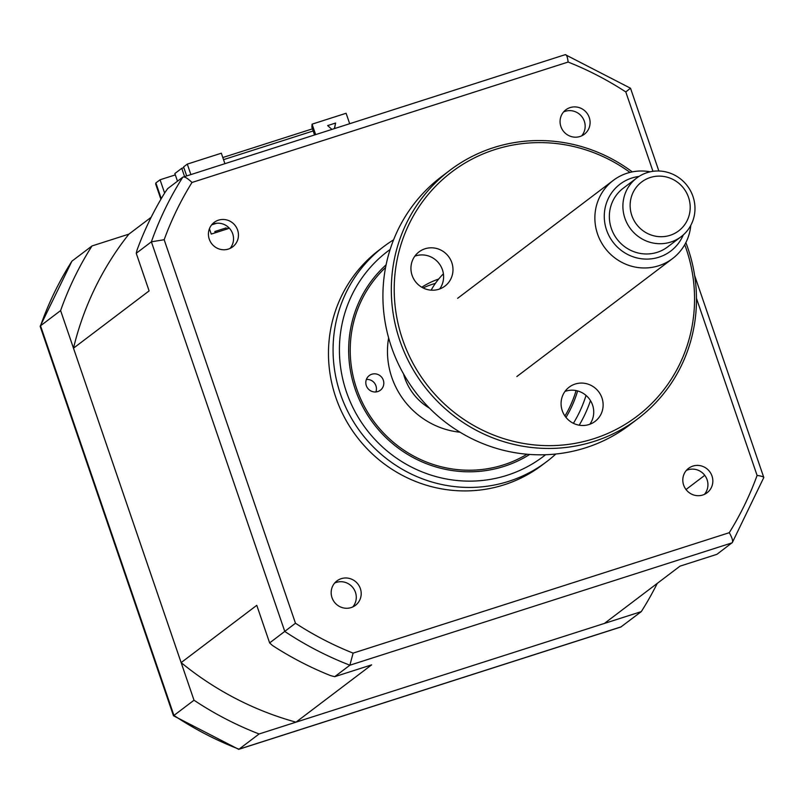 <?xml version="1.0" encoding="UTF-8"?>
<svg xmlns="http://www.w3.org/2000/svg" width="804" height="804" viewBox="0 0 804 804"><rect width="100%" height="100%" fill="white"/><g stroke="black" fill="none" stroke-linecap="round" stroke-linejoin="round"><path stroke-width="1.21" d="M694.646 275.531L763.8 477.516L732.343 542.539L716.907 554.328L680.023 566.137L604.397 623.432L295.993 722.163A307.832 297.902 -127.1 0 1 181.131 662.617L73.486 348.192A307.832 297.902 -127.1 0 1 128.901 234.135L92.018 245.944A331.137 320.454 52.9 0 0 60.612 310.585L194.015 700.224A331.137 320.454 52.9 0 0 259.109 733.972L641.28 611.623L620.859 627.009L238.718 749.348L173.483 715.771L173.935 715.439A331.137 320.454 52.9 0 0 239.029 749.187L238.718 749.348M259.109 733.972L239.029 749.187L621.201 626.829M194.015 700.224L173.935 715.439L40.532 325.791L40.2 326.484L173.483 715.771M60.612 310.585L40.532 325.791A331.137 320.454 52.9 0 1 71.938 261.149L40.2 326.193M175.322 174.89L160.066 179.774L155.875 182.95L161.262 198.668M160.066 179.774L164.619 193.071M92.018 245.944L71.938 261.149M641.28 611.623A331.137 320.454 52.9 0 0 657.26 583.382M160.9 199.281L155.654 183.965L155.875 182.95M385.568 267.511A117.736 113.937 52.9 0 0 367.297 411.628A117.736 113.937 52.9 0 0 503.565 464.873A117.736 113.937 52.9 0 0 527.022 454.23M366.373 379.448A9.196 8.904 -127.1 0 1 375.86 391.96M371.84 374.232A9.196 8.904 -127.1 0 1 380.362 390.231A9.196 8.904 -127.1 0 1 366.905 387.005A9.196 8.904 -127.1 0 1 371.84 374.232M423.115 287.963A79.717 77.144 -127.1 0 1 432.431 284.274A79.717 77.144 -127.1 0 1 435.366 283.4M460.099 432.23A79.717 77.144 -127.1 0 1 388.623 337.891M421.788 287.239A79.717 77.144 -127.1 0 1 438.662 279.058M564.961 416.01A117.736 113.937 52.9 0 0 576.096 390.573M403.507 373.86A55.185 53.406 52.9 0 0 404.663 377.659A55.185 53.406 52.9 0 0 429.497 408.171M712.002 476.008A15.326 14.834 52.9 0 0 688.566 468.33A15.326 14.834 52.9 0 0 683.641 485.083A15.326 14.834 52.9 0 0 707.078 492.772A15.326 14.834 52.9 0 0 712.002 476.008M686.304 470.461A15.326 14.834 -127.1 0 1 704.415 494.37M360.363 588.588A15.326 14.834 52.9 0 0 336.926 580.91A15.326 14.834 52.9 0 0 332.002 597.663A15.326 14.834 52.9 0 0 355.438 605.342A15.326 14.834 52.9 0 0 360.363 588.588M334.665 583.041A15.326 14.834 -127.1 0 1 352.775 606.94M237.622 230.075A15.326 14.834 52.9 0 0 214.186 222.396A15.326 14.834 52.9 0 0 209.261 239.16A15.326 14.834 52.9 0 0 232.698 246.838A15.326 14.834 52.9 0 0 237.622 230.075M211.924 224.537A15.326 14.834 -127.1 0 1 230.034 248.436M589.252 117.505A15.326 14.834 52.9 0 0 565.825 109.826A15.326 14.834 52.9 0 0 560.901 126.58A15.326 14.834 52.9 0 0 584.337 134.258A15.326 14.834 52.9 0 0 589.252 117.505M563.564 111.957A15.326 14.834 -127.1 0 1 581.664 135.856M393.578 239.833A134.911 130.549 52.9 0 0 383.759 246.567L379.166 250.054A134.911 130.549 52.9 0 0 335.851 397.528A134.911 130.549 52.9 0 0 542.097 465.114L546.69 461.637A134.911 130.549 52.9 0 0 555.825 454.009M383.759 246.567A134.911 130.549 52.9 0 0 340.454 394.05A134.911 130.549 52.9 0 0 546.69 461.637M579.202 425.195A134.911 130.549 52.9 0 0 590.478 400.613M386.091 264.858A119.334 115.485 52.9 0 0 355.187 389.186A119.334 115.485 52.9 0 0 529.715 454.441M223.532 159.654L313.158 130.962M314.515 134.931L311.882 127.223L312.073 124.158L315.64 134.57M349.67 123.675L346.102 113.263L312.073 124.158M211.653 224.859L216.638 223.271M186.669 175.865L183.603 166.91L187.292 164.106L190.86 174.518M177.483 181.201L174.86 173.533L181.754 168.307L184.568 176.538M209.422 228.738L211.251 234.075L228.266 228.627L227.874 227.472L228.426 227.291M224.889 163.624L221.331 153.212L187.292 164.106M183.855 167.634L181.754 168.307M222.808 157.534L312.434 128.841M215.261 232.788L214.829 231.522L226.175 227.894L226.607 229.16M167.644 188.649L165.132 192.236A331.137 320.454 -127.1 0 0 137.032 250.074L136.238 253.29L151.383 241.813A331.137 320.454 -127.1 0 1 182.799 177.171L167.644 188.649M181.131 662.617L256.767 605.322L269.642 642.929L272.395 645.441A331.137 320.454 -127.1 0 0 330.645 675.641L334.735 676.677L349.881 665.199A331.137 320.454 -127.1 0 1 284.787 631.452L151.383 241.813L164.167 239.723A321.922 311.53 -127.1 0 1 191.985 182.478L568.137 62.049A321.922 311.53 -127.1 0 1 625.793 91.937L652.969 171.312M269.642 642.929L295.47 623.231L164.167 239.723M565.986 417.387A119.334 115.485 52.9 0 0 577.634 390.935M696.475 298.384L757.097 475.435A321.922 311.53 -127.1 0 1 729.278 532.69L353.117 653.119A321.922 311.53 -127.1 0 1 295.47 623.231M630.065 88.561L625.793 91.937M763.468 478.209C764.574 477.124 762.453 476.199 757.097 475.435M353.117 653.119L349.881 665.199L732.062 542.851C733.288 541.514 732.364 538.127 729.278 532.69M191.985 182.478C187.473 178.116 184.407 176.357 182.799 177.171L565.282 54.652L630.517 88.229L658.858 171.001M568.137 62.049C567.453 56.471 566.398 54.059 564.971 54.813L565.282 54.652M686.013 489.525L704.736 475.335M334.735 676.677L371.619 664.868L295.993 722.163M136.238 253.29L149.112 290.897L73.486 348.192M128.901 234.135L151.172 217.261M334.343 128.59L335.6 123.042L334.564 128.509M331.871 129.374L327.66 125.585L335.6 123.042M220.216 231.2L215.251 232.748M633.039 218.547A30.663 29.668 52.9 0 0 673.059 234.185A30.663 29.668 52.9 0 0 687.299 194.287A30.663 29.668 52.9 0 0 647.29 178.649A30.663 29.668 52.9 0 0 633.039 218.547M691.5 192.799A36.793 35.607 -127.1 0 1 681.159 236.677A36.793 35.607 -127.1 0 1 626.376 221.904A36.793 35.607 -127.1 0 1 636.718 178.026A36.793 35.607 -127.1 0 1 691.5 192.799M636.718 178.026L623.17 188.287A36.793 35.607 52.9 0 0 612.829 232.165A36.793 35.607 52.9 0 0 667.611 246.939L681.159 236.677M638.979 176.448A41.979 40.622 52.9 0 0 608.246 234.215A41.979 40.622 52.9 0 0 646.305 259.099A41.979 40.622 52.9 0 0 683.279 234.929M690.787 225.381A49.054 47.476 -127.1 0 1 672.546 258.587A49.054 47.476 -127.1 0 1 599.513 238.888A49.054 47.476 -127.1 0 1 613.301 180.377A49.054 47.476 -127.1 0 1 650.205 171.815M414.844 256.164A21.467 20.773 -127.1 0 1 442.431 269.762A21.467 20.773 -127.1 0 1 439.698 288.968M412.11 275.37A21.467 20.773 -127.1 0 1 419.005 251.903A21.467 20.773 -127.1 0 1 451.818 262.657A21.467 20.773 -127.1 0 1 444.924 286.113A21.467 20.773 -127.1 0 1 412.11 275.37M629.964 172.408A153.303 148.358 52.9 0 0 453.476 170.689A153.303 148.358 52.9 0 0 402.603 339.529A153.303 148.358 52.9 0 0 593.885 438.693A153.303 148.358 52.9 0 0 686.174 248.737A153.303 148.358 52.9 0 0 684.737 244.707M685.862 242.627A155.755 150.73 -127.1 0 1 687.953 248.386A155.755 150.73 -127.1 0 1 637.954 418.653A155.755 150.73 -127.1 0 1 399.839 340.625A155.755 150.73 -127.1 0 1 449.838 170.347A155.755 150.73 -127.1 0 1 632.266 171.885M449.838 170.347L441.436 176.719A155.755 150.73 52.9 0 0 391.437 346.986A155.755 150.73 52.9 0 0 629.552 425.025L637.954 418.653M564.981 391.437A21.467 20.773 -127.1 0 1 592.568 405.045A21.467 20.773 -127.1 0 1 589.834 424.251M562.247 410.643A21.467 20.773 -127.1 0 1 569.142 387.176A21.467 20.773 -127.1 0 1 601.955 397.93A21.467 20.773 -127.1 0 1 595.06 421.396A21.467 20.773 -127.1 0 1 562.247 410.643M443.396 273.822A77.877 75.365 52.9 0 0 431.145 290.174M390.131 249.481A128.771 124.62 52.9 0 0 346.454 391.98A128.771 124.62 52.9 0 0 545.604 454.722M573.393 423.306A128.771 124.62 52.9 0 0 586.036 395.417M672.546 258.587L516.861 376.533M613.301 180.377L457.617 298.324"/></g></svg>
